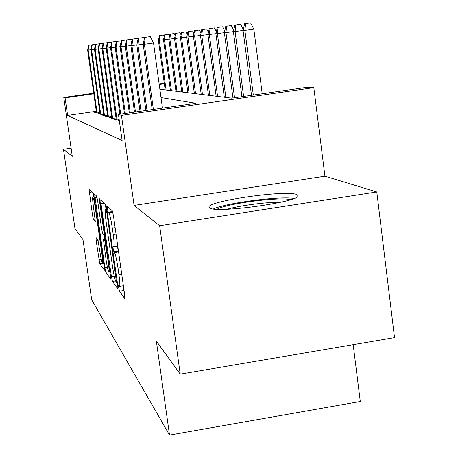 <?xml version="1.0" encoding="UTF-8"?>
<svg xmlns="http://www.w3.org/2000/svg" width="458" height="458" viewBox="0 0 458 458"><rect width="100%" height="100%" fill="white"/><g stroke="black" fill="none" stroke-linecap="round" stroke-linejoin="round"><path stroke-width="0.69" d="M118.719 287.773L119.475 291.196L124.788 298.582L124.685 294.929L113.435 215.735L112.325 210.857L107.372 206.203L107.481 208.894L108.225 212.186L108.849 212.798C109.863 214.493 111.013 219.588 112.302 228.084L113.223 234.565C114.208 241.87 114.426 245.917 113.882 246.713L112.971 245.837L113.12 248.454L113.87 251.808L114.517 252.581C115.553 254.499 116.716 259.697 118.004 268.159L118.92 274.605C119.882 281.727 120.088 285.643 119.549 286.347L118.582 285.248L118.719 287.773M122.893 285.809L124.112 290.91M112.342 210.875L112.611 211.539M117.277 246.175L118.513 251.471M209.667 208.006C216.182 213.697 302.417 201.486 297.883 195.532L296.658 194.564C286.439 189.669 206.604 201.148 208.98 207.199L209.667 208.006M96.014 237.536L96.18 240.811L99.787 263.831L104.407 270.209L104.195 266.877L94.211 197.203L93.283 192.961L89.001 188.959L92.51 215.249L93.403 219.388L95.293 221.489L93.415 206.547C92.653 201.016 92.453 197.913 92.808 197.249C93.461 197.827 94.325 201.612 95.396 208.608L101.945 254.304C102.689 259.709 102.878 262.686 102.518 263.241C101.842 262.526 100.96 258.65 99.878 251.608L97.88 239.855L96.014 237.536M96.306 111.323L67.624 115.439L65.082 97.863L63.771 97.451L93.73 93.209M180.229 374.146L159.647 225.72L376.779 191.959L394.533 337.649L180.229 374.146L156.355 341.124L169.523 435.1L91.697 299.824L82.99 239.631L74.963 228.525L63.467 149.314L72.278 156.31L63.771 97.451M376.779 191.959L324.94 176.187L134.085 205.413L159.647 225.72M134.085 205.413L121.45 115.399L118.45 114.466L195.921 103.308L161.01 97.577M67.624 115.439L122.126 140.589L118.45 114.466M111.449 276.804L112.468 281.452L117.883 288.981L117.763 285.449L106.937 209.466L105.89 204.806L100.794 200.049L101.012 203.758L111.449 276.804L114.288 276.351M110.819 279.162L105.861 272.27L104.899 267.838L94.646 194.266L96.627 196.104L97.588 200.455L101.745 229.487L102.718 233.924L104.149 235.549L103.937 231.977L99.552 201.302L99.397 198.726L100.119 201.846L110.928 279.145M71.105 148.192L63.467 149.314M119.303 120.54L118.376 120.672L119.372 121.021M116.12 118.759L113.842 119.086L116.532 120.03L119.177 119.647M111.746 117.271L109.554 117.586L112.101 118.479L116.006 117.912M107.607 115.863L105.489 116.166L107.905 117.013L111.638 116.475M103.68 114.529L101.636 114.821L103.926 115.622L107.498 115.107M99.953 113.258L97.978 113.544L100.153 114.3L103.577 113.807M99.855 112.576L96.564 113.052L94.497 112.325L96.409 112.05M169.523 435.1L360.291 401.506L353.187 344.691M159.865 89.236L231.674 98.155L307.455 87.238L313.816 87.661L121.45 115.399M324.94 176.187L313.816 87.661M159.138 83.946L164.267 83.219M93.81 93.787L65.082 97.863M164.348 83.797L159.218 84.518M105.346 204.297L106.084 209.478M116.527 282.42L106.977 213.52L106.245 210.256L105.432 209.575C104.916 210.434 105.145 214.441 106.113 221.586L112.496 266.298C113.721 274.399 114.838 279.466 115.851 281.493L116.527 282.42M110.155 272.063L109.834 271.634L105.861 272.27M104.871 239.242L104.338 235.521M106.033 259.474C107.166 266.848 108.105 270.918 108.844 271.674C109.239 271.102 109.05 268.016 108.288 262.411L104.899 241.137L103.456 239.46L106.033 259.474M93.214 192.898L93.816 197.095M243.084 30.64L244.606 23.719L250.583 22.9L253.841 29.198L243.084 30.64L251.511 95.298M245.614 23.581L244.893 30.428L253.308 95.041M253.841 29.198L262.211 93.758M162.458 108.128L153.522 43L144.396 44.254L153.384 109.433M143.205 44.38L144.568 37.419L145.238 37.321L144.396 44.254L143.205 44.38L152.205 109.605M145.238 37.321L150.304 36.629L153.522 43M294.076 198.429C279.678 195.944 226.504 202.894 213.382 208.957M217.092 209.26C225.851 203.644 280.514 196.505 290.549 199.682M280.828 202.236C267.134 201.938 240.187 205.453 227.099 209.243M243.124 30.463L233.414 31.757L241.927 96.678M233.414 31.757L234.868 25.075L235.813 24.944L235.103 31.562L243.604 96.438M235.813 24.944L240.616 24.285L243.324 29.535M233.448 31.591L224.374 32.804L232.962 97.972M224.374 32.804L225.765 26.341L226.653 26.22L225.954 32.621L234.536 97.743M226.653 26.22L231.301 25.585L233.729 30.297M224.409 32.65L215.907 33.789L224.311 97.239M215.907 33.789L217.241 27.532L218.071 27.417L217.39 33.617L225.834 97.428M218.071 27.417L222.577 26.799L224.758 31.035M215.936 33.64L207.955 34.711L216.142 96.226M207.955 34.711L209.237 28.642L210.016 28.533L209.352 34.545L217.573 96.403M210.016 28.533L214.39 27.938L216.342 31.745M143.239 44.203L137.95 44.93L147.007 110.355M136.839 45.044L138.144 38.317L138.768 38.232L137.95 44.93L136.839 45.044L145.902 110.51M138.768 38.232L143.663 37.562L144.293 38.81M136.868 44.878L131.933 45.554L141.047 111.214M130.891 45.663L132.144 39.165L132.728 39.079L131.933 45.554L130.891 45.663L140.016 111.363M132.728 39.079L137.469 38.432L137.938 39.377M130.919 45.508L126.299 46.143L135.471 112.015M125.32 46.247L126.528 39.949L127.078 39.875L126.299 46.143L125.32 46.247L134.509 112.153M127.078 39.875L131.664 39.245L132.001 39.915M125.349 46.098L121.015 46.693L130.244 112.771M120.099 46.79L121.261 40.693L121.771 40.619L121.015 46.693L120.099 46.79L129.333 112.897M121.771 40.619L126.219 40.012L126.437 40.441M207.984 34.573L200.478 35.575L208.453 95.27M200.478 35.575L201.709 29.69L202.442 29.593L201.789 35.421L209.804 95.441M202.442 29.593L206.69 29.009L208.436 32.426M120.122 46.653L116.046 47.214L125.326 113.475M115.187 47.3L116.303 41.386L116.79 41.317L116.046 47.214L115.187 47.3L124.473 113.601M116.79 41.317L121.21 40.939M200.501 35.443L193.431 36.394L201.205 94.371M193.431 36.394L194.616 30.68L195.308 30.583L194.667 36.251L202.482 94.531M195.308 30.583L199.43 30.016L200.999 33.079M193.453 36.268L186.772 37.161L194.364 93.524M186.772 37.161L187.923 31.613L188.576 31.522L187.946 37.029L195.566 93.672M188.576 31.522L192.583 30.972L193.986 33.715M186.801 37.046L180.486 37.894L187.894 92.716M180.486 37.894L181.591 32.495L182.21 32.409L181.591 37.762L189.034 92.859M182.21 32.409L186.114 31.871L187.362 34.321M180.509 37.785L174.527 38.581L181.769 91.955M174.527 38.581L175.597 33.325L176.181 33.245L175.58 38.461L182.845 92.092M176.181 33.245L179.988 32.724L181.099 34.905M174.55 38.478L168.882 39.233L175.952 91.234M168.882 39.233L169.912 34.121L170.468 34.041L169.878 39.119L176.977 91.36M170.468 34.041L174.177 33.531L175.162 35.472M115.21 47.174L111.374 47.701L120.7 114.145M110.584 47.661L106.193 48.239L107.241 42.663L112.096 41.976L111.374 47.701L110.561 47.787L119.899 114.26M112.096 41.976L116.298 41.426M111.638 42.044L110.561 47.787M107.664 42.6L106.96 48.159L117.065 119.95M106.193 48.239L116.292 119.944M106.216 48.124L102.792 48.594L112.639 118.399M98.184 48.972L94.463 49.464L95.407 44.323L103.485 43.189L102.792 48.594L102.065 48.668L111.912 118.41M103.485 43.189L107.235 42.674M103.079 43.247L102.065 48.668M102.088 48.559L98.848 49.006L108.454 116.933M99.523 43.745L98.848 49.006L98.161 49.075L107.762 116.962M99.14 43.796L98.161 49.075M95.774 44.271L95.115 49.395L104.481 115.542M94.463 49.464L103.829 115.588M168.899 39.136L163.517 39.857L170.433 90.547M163.517 39.857L164.519 34.871L165.046 34.797L164.462 39.749L171.406 90.667M165.046 34.797L168.659 34.304L169.529 36.016M94.48 49.367L91.566 49.762L100.714 114.219M90.965 49.733L87.61 50.18L88.503 45.29L92.213 44.77L91.566 49.762L90.947 49.83L100.096 114.282M92.213 44.77L95.407 44.334M91.869 44.821L90.947 49.83M163.535 39.766L158.416 40.447L165.183 89.894M158.416 40.447L159.39 35.587L159.888 35.512L159.315 40.344L166.105 90.008M159.888 35.512L163.414 35.031L164.182 36.543M88.829 45.245L88.194 50.117L97.13 112.966M87.61 50.18L96.546 113.04M123.809 290.498L119.475 291.196M112.588 211.516L108.225 212.186M118.216 251.127L113.87 251.808M121.736 274.153L118.92 274.605M120.82 267.712L118.004 268.159M118.582 251.94L114.517 252.581M116.046 234.124L113.223 234.565M115.13 227.643L112.302 228.084M112.782 212.191L108.849 212.798M104.247 203.266L101.012 203.758M115.571 280.954L112.468 281.452M116.962 279.855L116.441 279.941M107.504 213.434L106.977 213.52M107.029 210.136L106.245 210.256M106.932 209.432L105.603 209.638M107.441 267.432L104.899 267.838M97.067 197.501L94.869 197.839M104.418 231.903L103.937 231.977M100.027 201.228L99.552 201.302M108.764 262.331L108.288 262.411M106.371 245.58L105.89 245.654M105.718 241.011L104.899 241.137M105.454 239.185L103.514 239.488M102.386 254.236L101.945 254.304M95.837 208.539L95.396 208.608M95.207 219.113L93.403 219.388M94.617 214.922L92.51 215.249M92.207 191.948L89.23 192.394M103.605 263.224L99.787 263.831M101.218 259.228L98.882 259.594M98.121 240.507L96.18 240.811M123.379 285.729L119.549 286.347M117.752 246.106L113.882 246.713M117.317 282.334L116.578 282.449M106.92 209.346L105.489 209.569M104.916 235.429L104.149 235.549M110.069 271.479L108.844 271.674M105.449 239.15L103.456 239.46M103.651 263.064L102.518 263.241M94.188 197.037L92.848 197.243"/></g></svg>
